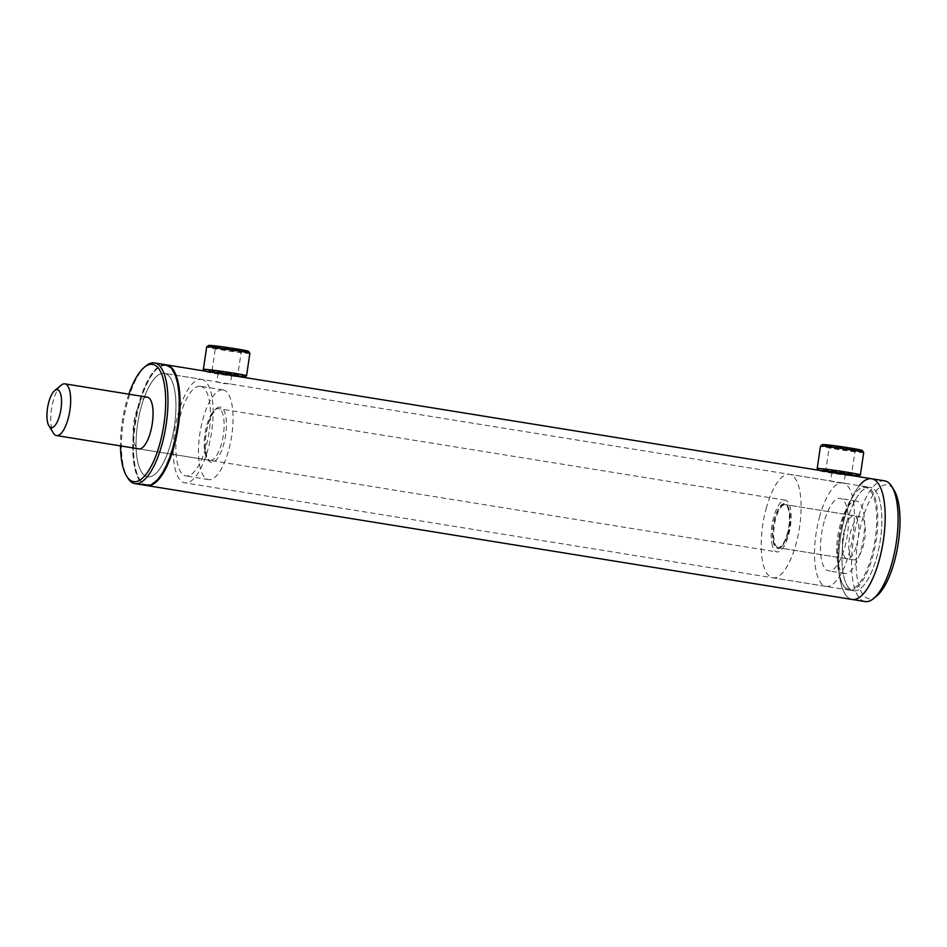 <?xml version="1.0" encoding="UTF-8"?>
<svg xmlns="http://www.w3.org/2000/svg" width="947" height="947" viewBox="0 0 947 947"><rect width="100%" height="100%" fill="white"/><g stroke="black" fill="none" stroke-linecap="round" stroke-linejoin="round"><path stroke-width="0.71" stroke-dasharray="4.74 3.55" d="M833.277 472.553L836.023 473.725L845.198 474.506M832.082 472.411L830.341 481.123L843.73 483.124L834.745 482.425L831.786 481.159L230.31 384.02L220.9 383.286L217.952 382.02L164.364 373.367A52.405 18.336 -80.8 0 0 163.653 373.296A52.405 18.336 -80.8 0 0 137.741 423.167A52.405 18.336 -80.8 0 0 147.649 476.826A52.405 18.336 -80.8 0 0 148.359 476.909A52.405 18.336 -80.8 0 0 174.272 427.026A52.405 18.336 -80.8 0 0 164.364 373.367A52.405 18.336 -80.8 0 0 163.653 373.296A52.405 18.336 -80.8 0 0 137.741 423.167A52.405 18.336 -80.8 0 0 147.649 476.826A52.405 18.336 -80.8 0 0 148.359 476.909A52.405 18.336 -80.8 0 0 174.272 427.026A52.405 18.336 -80.8 0 0 164.364 373.367L201.522 379.368A52.405 18.336 -80.8 0 0 200.811 379.297A52.405 18.336 -80.8 0 0 174.899 429.169A52.405 18.336 -80.8 0 0 184.807 482.828A52.405 18.336 -80.8 0 0 185.505 482.911A52.405 18.336 -80.8 0 0 211.43 433.028A52.405 18.336 -80.8 0 0 201.522 379.368M845.446 474.518L843.73 483.124M219.444 373.414L222.19 374.586L231.352 375.367M218.236 373.26L216.508 381.984L229.884 383.985M231.601 375.379L230.31 384.02M164.802 365.518A60.265 21.094 -80.8 0 0 157.143 368.655A60.265 21.094 -80.8 0 0 135.184 421.735A60.265 21.094 -80.8 0 0 139.316 479.028A60.265 21.094 -80.8 0 0 147.211 484.675A60.265 21.094 -80.8 0 0 177.184 426.162A60.265 21.094 -80.8 0 0 164.802 365.518M166.163 364.82A61.141 21.402 -80.8 0 0 165.737 364.784A61.141 21.402 -80.8 0 0 157.96 367.969A61.141 21.402 -80.8 0 0 135.693 421.817A61.141 21.402 -80.8 0 0 139.884 479.94A61.141 21.402 -80.8 0 0 146.667 485.503M871.666 478.756A61.141 21.402 -80.8 0 0 870.849 478.673A61.141 21.402 -80.8 0 0 840.616 536.866A61.141 21.402 -80.8 0 0 852.17 599.463A61.141 21.402 99.2 0 1 840.439 538.026A61.141 21.402 99.2 0 1 859.391 485.622M854.265 590.916A52.405 18.336 -80.8 0 0 880.177 541.033A52.405 18.336 -80.8 0 0 870.281 487.374A52.405 18.336 -80.8 0 0 869.571 487.303A52.405 18.336 -80.8 0 0 843.659 537.186A52.405 18.336 -80.8 0 0 853.567 590.845A52.405 18.336 -80.8 0 0 854.265 590.916M61.2 385.169A26.196 9.174 -80.8 0 0 51.304 426.73A26.196 9.174 -80.8 0 0 53.446 433.146M771.758 543.093A26.196 9.174 -80.8 0 0 776.978 551.935A26.196 9.174 -80.8 0 0 787.868 537.446A26.196 9.174 -80.8 0 0 790.544 509.036A26.196 9.174 -80.8 0 0 785.335 500.205A26.196 9.174 -80.8 0 0 774.433 514.683A26.196 9.174 -80.8 0 0 771.758 543.093M849.246 552.515A21.84 7.647 -80.8 0 0 853.59 559.878A21.84 7.647 -80.8 0 0 862.681 547.816A21.84 7.647 -80.8 0 0 864.907 524.141A21.84 7.647 -80.8 0 0 860.551 516.778A21.84 7.647 -80.8 0 0 851.471 528.84A21.84 7.647 -80.8 0 0 849.246 552.515M773.32 540.252A21.84 7.647 -80.8 0 0 777.676 547.626A21.84 7.647 -80.8 0 0 786.756 535.552A21.84 7.647 -80.8 0 0 788.981 511.877A21.84 7.647 -80.8 0 0 784.637 504.514A21.84 7.647 -80.8 0 0 775.546 516.577A21.84 7.647 -80.8 0 0 773.32 540.252M837.16 447.292L856.999 449.73L833.857 445.859L827.725 445.41L837.16 447.292M846.701 449.505L855.011 451.198L829.193 447.363L846.701 449.505M856.999 449.73L855.011 451.198L851.708 473.63L825.891 469.807L851.708 473.63L853.176 475.595L833.336 473.192L825.311 471.263M862.232 450.452A20.088 0.722 8.4 0 1 835.301 447.197A20.088 0.722 8.4 0 1 822.505 444.593M863.711 452.465A21.84 0.793 8.4 0 1 834.437 448.89A21.84 0.793 8.4 0 1 820.504 446.084M860.373 474.944A21.84 0.793 8.4 0 1 831.123 471.334A21.84 0.793 8.4 0 1 817.202 468.564M857.497 476.471A20.088 0.722 8.4 0 1 831.478 473.098A20.088 0.722 8.4 0 1 818.67 470.541A20.088 0.722 8.4 0 1 820.41 470.481M823.902 471.275L825.891 469.807L829.193 447.363M225.694 348.52L243.154 350.591L219.053 346.602L213.892 346.259L225.694 348.52M230.772 350.035L241.177 352.059L215.36 348.224L230.772 350.035M243.154 350.591L241.177 352.059L237.875 374.491L212.033 370.679L237.875 374.491L239.342 376.456L221.858 374.42L211.465 372.124M248.386 351.313A20.088 0.722 8.4 0 1 224.676 348.555A20.088 0.722 8.4 0 1 208.671 345.442M249.866 353.326A21.84 0.793 8.4 0 1 224.084 350.295A21.84 0.793 8.4 0 1 206.671 346.945M246.54 375.793A21.84 0.793 8.4 0 1 220.769 372.751A21.84 0.793 8.4 0 1 203.368 369.425M243.663 377.32A20.088 0.722 8.4 0 1 220.852 374.467A20.088 0.722 8.4 0 1 204.836 371.402A20.088 0.722 8.4 0 1 206.576 371.331M165.761 364.737A61.141 21.402 -80.8 0 0 164.932 364.654A61.141 21.402 -80.8 0 0 134.699 422.847A61.141 21.402 -80.8 0 0 146.264 485.456M145.85 366.016A61.141 21.402 -80.8 0 0 123.572 419.864A61.141 21.402 -80.8 0 0 127.762 477.986M128.851 394.165A59.389 20.787 -80.8 0 0 120.494 445.907M222.403 389.856A45.42 15.898 -80.8 0 0 199.947 433.087A45.42 15.898 -80.8 0 0 208.529 479.584A45.42 15.898 -80.8 0 0 209.145 479.656A45.42 15.898 -80.8 0 0 231.601 436.413A45.42 15.898 -80.8 0 0 223.019 389.915A45.42 15.898 -80.8 0 0 222.403 389.856M199.793 386.198A45.42 15.898 -80.8 0 0 177.338 429.429A45.42 15.898 -80.8 0 0 185.92 475.939A45.42 15.898 -80.8 0 0 186.535 475.998A45.42 15.898 -80.8 0 0 208.991 432.767A45.42 15.898 -80.8 0 0 200.397 386.258A45.42 15.898 -80.8 0 0 199.793 386.198M146.915 397.113A26.196 9.174 -80.8 0 0 133.953 422.042A26.196 9.174 -80.8 0 0 138.901 448.878L776.978 551.935M840.368 524.141A36.684 12.844 -80.8 0 0 844.76 573.491A36.684 12.844 -80.8 0 0 860.859 550.432A36.684 12.844 -80.8 0 0 856.467 501.07A36.684 12.844 -80.8 0 0 840.368 524.141M824.21 521.525A36.684 12.844 -80.8 0 0 828.613 570.887A36.684 12.844 -80.8 0 0 844.7 547.816A36.684 12.844 -80.8 0 0 840.309 498.465A36.684 12.844 -80.8 0 0 824.21 521.525M788.058 534.025A21.84 7.647 -80.8 0 0 788.011 506.657A21.84 7.647 -80.8 0 0 785.442 504.644A21.84 7.647 -80.8 0 0 775.865 518.376A21.84 7.647 -80.8 0 0 778.481 547.757A21.84 7.647 -80.8 0 0 781.547 546.644A21.84 7.647 -80.8 0 0 788.058 534.025M856.715 545.105A21.84 7.647 -80.8 0 0 854.099 515.724A21.84 7.647 -80.8 0 0 844.511 529.456A21.84 7.647 -80.8 0 0 847.127 558.837A21.84 7.647 -80.8 0 0 856.715 545.105M787.49 534.203A22.704 7.943 -80.8 0 0 787.442 505.745A22.704 7.943 -80.8 0 0 774.812 517.926A22.704 7.943 -80.8 0 0 773.154 541.589A22.704 7.943 -80.8 0 0 780.73 547.33A22.704 7.943 -80.8 0 0 787.49 534.203M819.83 515.89A52.405 18.336 -80.8 0 0 826.104 586.406A52.405 18.336 -80.8 0 0 849.092 553.45A52.405 18.336 -80.8 0 0 842.818 482.946A52.405 18.336 -80.8 0 0 819.83 515.89M766.514 507.284A52.405 18.336 -80.8 0 0 772.799 577.8A52.405 18.336 -80.8 0 0 795.788 544.845A52.405 18.336 -80.8 0 0 789.502 474.329A52.405 18.336 -80.8 0 0 766.514 507.284M838.971 537.423A51.529 18.029 99.2 0 1 858.041 490.073A51.529 18.029 99.2 0 1 875.182 539.234A51.529 18.029 99.2 0 1 842.806 584.441A51.529 18.029 99.2 0 1 838.971 537.423M839.468 537.529A52.405 18.336 99.2 0 1 858.87 489.374A52.405 18.336 99.2 0 1 866.233 486.722A52.405 18.336 99.2 0 1 876.295 539.388A52.405 18.336 99.2 0 1 849.53 590.194A52.405 18.336 99.2 0 1 843.363 585.353A52.405 18.336 99.2 0 1 839.468 537.529M843.505 538.18A52.405 18.336 99.2 0 1 870.281 487.374A52.405 18.336 99.2 0 1 880.331 540.039A52.405 18.336 99.2 0 1 853.567 590.845A52.405 18.336 99.2 0 1 843.505 538.18M865.096 601.558A61.141 21.402 99.2 0 1 853.365 540.121A61.141 21.402 99.2 0 1 884.593 480.839M876.993 595.71A57.649 20.171 99.2 0 1 857.816 540.701A57.649 20.171 99.2 0 1 894.039 490.132M210.341 460.396A26.196 9.174 -80.8 0 0 223.291 435.454A26.196 9.174 -80.8 0 0 218.343 408.619A26.196 9.174 -80.8 0 0 217.988 408.583A26.196 9.174 -80.8 0 0 205.025 433.525A26.196 9.174 -80.8 0 0 209.985 460.36A26.196 9.174 -80.8 0 0 210.341 460.396M219.858 407.115A27.948 9.778 -80.8 0 0 205.949 434.259A27.948 9.778 -80.8 0 0 211.69 462.385A27.948 9.778 -80.8 0 0 225.599 435.241A27.948 9.778 -80.8 0 0 219.858 407.115M139.316 479.028L139.884 479.94M157.143 368.655L157.96 367.969M866.233 486.722L844.156 483.159M849.53 590.194L184.807 482.828M853.59 559.878L777.676 547.626M860.551 516.778L784.637 504.514M785.335 500.205L218.153 408.607C217.337 407.53 215.099 409.944 211.43 415.863C208.032 423.037 206.008 431.465 205.369 441.148C204.588 458.526 210.116 461.284 209.985 460.36L138.901 448.878M829.193 447.386L827.725 445.41M212.033 370.679L215.36 348.224M212.045 370.656L210.068 372.124M215.36 348.247L213.892 346.259M208.529 479.584L185.92 475.939M223.019 389.915L200.397 386.258M844.76 573.491L828.613 570.887M854.099 515.724L785.442 504.644M788.011 506.657L787.442 505.745M826.104 586.406L772.799 577.8M842.818 482.946L789.502 474.329M781.547 546.644L780.73 547.33M847.127 558.837L778.481 547.757M856.467 501.07L840.309 498.465M858.041 490.073L858.87 489.374M842.806 584.441L843.363 585.353"/><path stroke-width="1.42" d="M845.198 474.506L871.666 478.756A61.141 21.402 99.2 0 1 883.409 540.192A61.141 21.402 99.2 0 1 852.17 599.463A61.141 21.402 -80.8 0 0 852.998 599.558A61.141 21.402 -80.8 0 0 883.231 541.353A61.141 21.402 -80.8 0 0 871.666 478.756L884.593 480.839A61.141 21.402 99.2 0 1 891.778 486.486A61.141 21.402 99.2 0 1 896.324 542.276A61.141 21.402 99.2 0 1 873.69 598.457A61.141 21.402 99.2 0 1 865.096 601.558L147.069 485.586A61.141 21.402 -80.8 0 0 147.886 485.669A61.141 21.402 -80.8 0 0 178.119 427.476A61.141 21.402 -80.8 0 0 166.565 364.879A61.141 21.402 -80.8 0 0 166.163 364.82M844.996 474.494L231.352 375.367M231.163 375.355L166.565 364.879M47.35 421.155A19.212 6.724 -80.8 0 0 48.913 425.854A19.212 6.724 -80.8 0 0 58.051 420.101A19.212 6.724 -80.8 0 0 61.129 396.177A19.212 6.724 -80.8 0 0 54.606 390.661A19.212 6.724 -80.8 0 0 47.35 421.155M48.913 425.854L53.446 433.146A26.196 9.174 -80.8 0 0 56.524 435.573A26.196 9.174 -80.8 0 0 67.426 421.095A26.196 9.174 -80.8 0 0 70.102 392.674A26.196 9.174 -80.8 0 0 64.881 383.843A26.196 9.174 -80.8 0 0 61.2 385.169L54.606 390.661M825.311 471.263L853.176 475.595M818.386 470.15L817.202 468.564A21.84 0.793 8.4 0 1 817.19 468.54L820.504 446.084A21.84 0.793 8.4 0 1 820.528 446.061L822.505 444.593A20.088 0.722 8.4 0 1 849.423 447.907A20.088 0.722 8.4 0 1 862.232 450.452L863.7 452.429A21.84 0.793 8.4 0 1 863.711 452.465L860.397 474.909A21.84 0.793 8.4 0 1 860.373 474.944L858.396 476.412A20.088 0.722 8.4 0 1 857.497 476.471M820.528 446.061A21.84 0.793 8.4 0 1 849.779 449.659A21.84 0.793 8.4 0 1 863.7 452.429M817.19 468.54A21.84 0.793 8.4 0 1 846.464 472.115A21.84 0.793 8.4 0 1 860.397 474.909M820.41 470.481A20.088 0.722 8.4 0 1 845.6 473.808A20.088 0.722 8.4 0 1 858.396 476.412M211.465 372.124L239.342 376.456M204.54 371.011L203.368 369.425A21.84 0.793 8.4 0 1 203.356 369.389L206.671 346.945A21.84 0.793 8.4 0 1 206.695 346.922L208.671 345.442A20.088 0.722 8.4 0 1 232.37 348.247A20.088 0.722 8.4 0 1 248.386 351.313L249.866 353.29A21.84 0.793 8.4 0 1 249.866 353.326L246.551 375.77A21.84 0.793 8.4 0 1 246.54 375.793L244.551 377.273A20.088 0.722 8.4 0 1 243.663 377.32M206.695 346.922A21.84 0.793 8.4 0 1 232.453 349.964A21.84 0.793 8.4 0 1 249.866 353.29M203.356 369.389A21.84 0.793 8.4 0 1 229.138 372.42A21.84 0.793 8.4 0 1 246.551 375.77M206.576 371.331A20.088 0.722 8.4 0 1 228.547 374.16A20.088 0.722 8.4 0 1 244.551 377.273M120.494 445.907A59.389 20.787 -80.8 0 0 126.638 476.152L127.762 477.986A61.141 21.402 -80.8 0 0 134.948 483.621L146.264 485.456A61.141 21.402 -80.8 0 0 147.081 485.539A61.141 21.402 -80.8 0 0 177.314 427.346A61.141 21.402 -80.8 0 0 165.761 364.737L154.444 362.914A61.141 21.402 -80.8 0 0 153.627 362.831A61.141 21.402 -80.8 0 0 145.85 366.016L144.204 367.389A59.389 20.787 -80.8 0 0 128.851 394.165M134.948 483.621A61.141 21.402 -80.8 0 0 135.776 483.716A61.141 21.402 -80.8 0 0 166.009 425.523A61.141 21.402 -80.8 0 0 154.444 362.914M126.638 476.152A59.389 20.787 -80.8 0 0 134.415 481.727A59.389 20.787 -80.8 0 0 163.949 424.055A59.389 20.787 -80.8 0 0 151.757 364.299A59.389 20.787 -80.8 0 0 144.204 367.389M56.524 435.573L138.901 448.878A26.196 9.174 -80.8 0 0 139.256 448.914A26.196 9.174 -80.8 0 0 152.218 423.972A26.196 9.174 -80.8 0 0 147.259 397.148A26.196 9.174 -80.8 0 0 146.915 397.113M859.391 485.622A61.141 21.402 99.2 0 1 871.666 478.756M891.778 486.486L894.039 490.132A57.649 20.171 99.2 0 1 898.324 542.738A57.649 20.171 99.2 0 1 876.993 595.71L873.69 598.457M147.259 397.148L64.881 383.843"/></g></svg>
